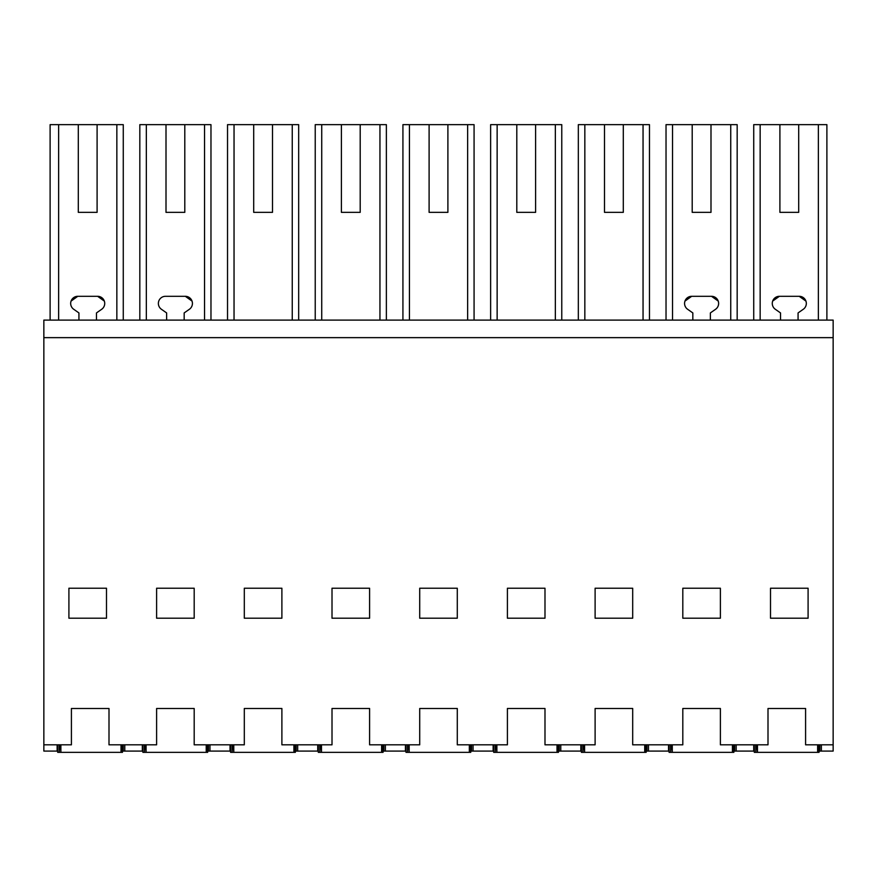 <?xml version="1.0" encoding="UTF-8"?>
<svg xmlns="http://www.w3.org/2000/svg" width="877" height="877" viewBox="0 0 877 877"><rect width="100%" height="100%" fill="white"/><g stroke="black" fill="none" stroke-linecap="round" stroke-linejoin="round"><path stroke-width="1.32" d="M50.11 320.105L50.11 124.655L123.273 124.655L123.273 320.105M97.095 212.355L78.305 212.355L97.095 212.355L97.095 124.655M78.305 124.655L78.305 212.355M57.126 744.825L57.126 751.085L43.85 751.085L43.85 337.645L833.15 337.645L833.15 751.085L821.376 751.085L821.376 744.825M142.326 744.825L142.326 751.085L124.786 751.085L124.786 744.825L124.786 751.085L123.284 751.085L123.284 744.825M58.638 320.105L58.638 124.655M116.849 320.105L116.849 124.655M78.93 312.925L73.701 309.263L78.93 312.925L78.93 320.105M71.048 301.107L77.79 296.305L97.61 296.305L104.352 301.107M97.095 312.486L101.699 309.263L97.095 312.486M833.15 337.645L833.15 320.105L43.85 320.105L43.85 337.645M43.85 744.825L71.41 744.825L71.41 708.495L109 708.495L109 744.825L156.61 744.825L156.61 708.495L194.19 708.495L194.19 744.825L244.31 744.825L244.31 708.495L281.89 708.495L281.89 744.825L332.01 744.825L332.01 708.495L369.59 708.495L369.59 744.825L419.71 744.825L419.71 708.495L457.29 708.495L457.29 744.825L507.41 744.825L507.41 708.495L544.99 708.495L544.99 744.825L595.11 744.825L595.11 708.495L632.69 708.495L632.69 744.825L682.81 744.825L682.81 708.495L720.39 708.495L720.39 744.825L768 744.825L768 708.495L805.59 708.495L805.59 744.825L833.15 744.825M106.49 588.215L106.49 618.208L68.91 618.208L68.91 588.215L106.49 588.215M507.41 588.215L507.41 618.208L544.99 618.208L544.99 588.215L507.41 588.215M682.81 588.215L682.81 618.208L720.39 618.208L720.39 588.215L682.81 588.215M332.01 588.215L332.01 618.208L369.59 618.208L369.59 588.215L332.01 588.215M457.29 588.215L419.71 588.215L419.71 618.208L457.29 618.208L457.29 588.215M194.19 618.208L194.19 588.215L156.61 588.215L156.61 618.208L194.19 618.208M244.31 588.215L244.31 618.208L281.89 618.208L281.89 588.215L244.31 588.215M595.11 618.208L632.69 618.208L632.69 588.215L595.11 588.215L595.11 618.208M770.51 618.208L770.51 588.215L808.09 588.215L808.09 618.208L770.51 618.208M753.727 320.105L753.727 124.655L826.89 124.655L826.89 320.105M798.695 124.655L798.695 212.355L779.905 212.355L798.695 212.355M779.905 124.655L779.905 212.355M818.362 320.105L818.362 124.655M760.151 320.105L760.151 124.655M780.53 312.925L775.301 309.263L780.53 312.925L780.53 320.105M772.648 301.096L779.39 296.305L799.21 296.305L805.952 301.107M798.695 312.486L803.299 309.263L798.695 312.486M819.874 744.825L819.874 751.085L821.376 751.085M753.716 744.825L753.716 751.085L736.176 751.085L736.176 744.825M734.674 744.825L734.674 751.085L736.176 751.085M209.976 744.825L209.976 751.085L208.474 751.085L208.474 744.825M209.976 751.085L230.026 751.085L230.026 744.825M166.005 212.355L184.795 212.355L166.005 212.355L166.005 124.655L146.338 124.655L146.338 320.105M204.549 320.105L204.549 124.655L210.973 124.655L210.973 320.105M139.827 320.105L139.827 124.655L146.338 124.655M184.795 212.355L184.795 124.655L204.549 124.655M192.052 301.107L185.321 296.305L165.49 296.305A7.126 7.126 0 0 0 161.401 309.263L166.63 312.925L166.63 320.105M184.806 312.486L184.17 312.925L184.17 320.105L184.17 312.925L189.399 309.263L184.795 312.486M184.795 124.655L166.005 124.655M297.676 744.825L297.676 751.085L296.174 751.085L296.174 744.825M297.676 751.085L317.726 751.085L317.726 744.825M253.705 212.355L272.495 212.355L253.705 212.355L253.705 124.655L234.038 124.655L234.038 320.105M292.249 320.105L292.249 124.655L298.673 124.655L298.673 320.105M227.527 320.105L227.527 124.655L234.038 124.655M272.495 212.355L272.495 124.655L292.249 124.655M272.495 124.655L253.705 124.655M385.376 744.825L385.376 751.085L383.874 751.085L383.874 744.825M385.376 751.085L405.426 751.085L405.426 744.825M341.405 212.355L360.195 212.355L341.405 212.355L341.405 124.655L321.738 124.655L321.738 320.105M379.949 320.105L379.949 124.655L386.373 124.655L386.373 320.105M315.227 320.105L315.227 124.655L321.738 124.655M360.195 212.355L360.195 124.655L379.949 124.655M360.195 124.655L341.405 124.655M473.076 744.825L473.076 751.085L471.574 751.085L471.574 744.825M473.076 751.085L493.126 751.085L493.126 744.825M429.105 212.355L447.895 212.355L429.105 212.355L429.105 124.655L409.438 124.655L409.438 320.105M467.649 320.105L467.649 124.655L474.073 124.655L474.073 320.105M402.927 320.105L402.927 124.655L409.438 124.655M447.895 212.355L447.895 124.655L467.649 124.655M447.895 124.655L429.105 124.655M560.776 744.825L560.776 751.085L559.274 751.085L559.274 744.825M560.776 751.085L580.826 751.085L580.826 744.825M516.805 212.355L535.595 212.355L516.805 212.355L516.805 124.655L497.138 124.655L497.138 320.105M555.349 320.105L555.349 124.655L561.773 124.655L561.773 320.105M490.627 320.105L490.627 124.655L497.138 124.655M535.595 212.355L535.595 124.655L555.349 124.655M535.595 124.655L516.805 124.655M648.476 744.825L648.476 751.085L646.974 751.085L646.974 744.825M648.476 751.085L668.526 751.085L668.526 744.825M604.505 212.355L623.295 212.355L604.505 212.355L604.505 124.655L584.838 124.655L584.838 320.105M643.049 320.105L643.049 124.655L649.473 124.655L649.473 320.105M578.327 320.105L578.327 124.655L584.838 124.655M623.295 212.355L623.295 124.655L643.049 124.655M623.295 124.655L604.505 124.655M692.205 212.355L710.995 212.355L692.205 212.355L692.205 124.655L672.538 124.655L672.538 320.105M730.749 320.105L730.749 124.655L737.173 124.655L737.173 320.105M666.027 320.105L666.027 124.655L672.538 124.655M710.995 212.355L710.995 124.655L730.749 124.655M692.83 312.925L687.601 309.263L692.83 312.925L692.83 320.105M684.948 301.107L691.69 296.305L711.51 296.305L718.252 301.096M710.995 312.486L715.599 309.263L710.995 312.486M710.995 124.655L692.205 124.655M96.47 312.925L96.47 320.105M101.699 309.263A7.126 7.126 0 0 0 97.61 296.305M77.79 296.305A7.126 7.126 0 0 0 73.701 309.263M189.399 309.263A7.126 7.126 0 0 0 185.31 296.305M798.07 320.105L798.07 312.925M803.299 309.263A7.126 7.126 0 0 0 799.21 296.305M779.39 296.305A7.126 7.126 0 0 0 775.301 309.263M710.37 320.105L710.37 312.925M715.599 309.263A7.126 7.126 0 0 0 711.51 296.305M691.69 296.305A7.126 7.126 0 0 0 687.601 309.263M60.886 744.825L60.886 752.345L60.425 744.825M59.066 744.825L59.208 752.345L59.625 744.825M59.45 752.345L60.59 752.345M121.497 744.825L121.322 752.345L122.462 752.345L122.298 744.825M121.322 752.345L60.886 752.345M121.026 752.345L121.026 744.825M122.835 744.825L122.462 752.345M57.575 744.825L57.707 752.345L59.208 752.345M146.086 744.825L146.086 752.345L145.615 744.825M144.256 744.825L144.398 752.345L144.815 744.825M144.65 752.345L145.779 752.345M206.687 744.825L206.523 752.345L207.652 752.345L207.487 744.825M206.523 752.345L146.086 752.345M206.216 752.345L206.216 744.825M208.035 744.825L207.652 752.345M142.765 744.825L142.896 752.345L144.398 752.345M233.786 744.825L233.786 752.345L233.315 744.825M231.956 744.825L232.098 752.345L232.515 744.825M232.35 752.345L233.479 752.345M294.387 744.825L294.223 752.345L295.352 752.345L295.187 744.825M294.223 752.345L233.786 752.345M293.916 752.345L293.916 744.825M295.735 744.825L295.352 752.345M230.465 744.825L230.596 752.345L232.098 752.345M321.486 744.825L321.486 752.345L321.015 744.825M319.656 744.825L319.798 752.345L320.215 744.825M320.05 752.345L321.179 752.345M382.087 744.825L381.923 752.345L383.052 752.345L382.887 744.825M381.923 752.345L321.486 752.345M381.616 752.345L381.616 744.825M383.435 744.825L383.052 752.345M318.165 744.825L318.296 752.345L319.798 752.345M409.186 744.825L409.186 752.345L408.715 744.825M407.356 744.825L407.498 752.345L407.915 744.825M407.75 752.345L408.879 752.345M469.787 744.825L469.623 752.345L470.752 752.345L470.587 744.825M469.623 752.345L409.186 752.345M469.316 752.345L469.316 744.825M471.135 744.825L470.752 752.345M405.865 744.825L405.996 752.345L407.498 752.345M496.886 744.825L496.886 752.345L496.415 744.825M495.056 744.825L495.198 752.345L495.615 744.825M495.45 752.345L496.579 752.345M557.487 744.825L557.323 752.345L558.452 752.345L558.287 744.825M557.323 752.345L496.886 752.345M557.016 752.345L557.016 744.825M558.835 744.825L558.452 752.345M493.565 744.825L493.696 752.345L495.198 752.345M584.586 744.825L584.586 752.345L584.115 744.825M582.756 744.825L582.898 752.345L583.315 744.825M583.15 752.345L584.279 752.345M645.187 744.825L645.023 752.345L646.152 752.345L645.987 744.825M645.023 752.345L584.586 752.345M644.716 752.345L644.716 744.825M646.535 744.825L646.152 752.345M581.265 744.825L581.396 752.345L582.898 752.345M672.286 744.825L672.286 752.345L671.815 744.825M670.456 744.825L670.598 752.345L671.015 744.825M670.85 752.345L671.979 752.345M732.887 744.825L732.723 752.345L733.852 752.345L733.687 744.825M732.723 752.345L672.286 752.345M732.416 752.345L732.416 744.825M734.235 744.825L733.852 752.345M668.965 744.825L669.096 752.345L670.598 752.345M757.476 744.825L757.476 752.345L757.015 744.825M755.656 744.825L755.799 752.345L756.204 744.825M756.04 752.345L757.18 752.345M818.077 744.825L817.912 752.345L819.052 752.345L818.888 744.825M817.912 752.345L757.476 752.345M817.616 752.345L817.616 744.825M819.425 744.825L819.052 752.345M754.165 744.825L754.297 752.345L755.799 752.345"/></g></svg>
